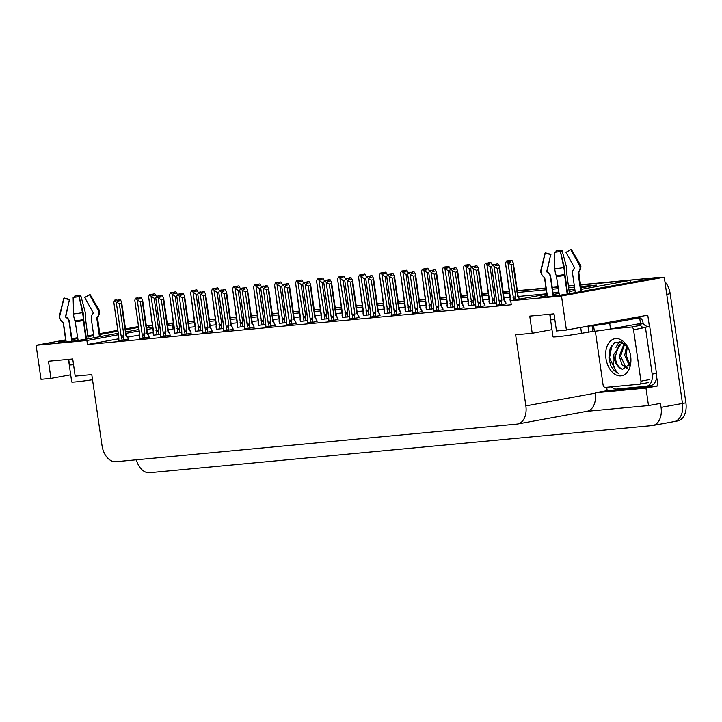 <?xml version="1.0" encoding="UTF-8"?>
<svg xmlns="http://www.w3.org/2000/svg" width="722" height="722" viewBox="0 0 722 722"><rect width="100%" height="100%" fill="white"/><g stroke="black" fill="none" stroke-linecap="round" stroke-linejoin="round"><path stroke-width="1.08" d="M65.783 340.73L64.448 340.974A18.492 0.803 -8.2 0 0 58.274 342.472A18.492 0.803 -8.2 0 0 69.104 341.65A18.492 0.803 -8.2 0 0 88.698 338.699L118.182 333.302M547.068 295.587L545.733 295.839A18.492 0.803 -8.2 0 0 539.56 297.338A18.492 0.803 -8.2 0 0 550.39 296.507A18.492 0.803 -8.2 0 0 569.983 293.565L654.349 278.123L664.276 277.194L682.471 403.454A17.337 11.39 79.6 0 1 674.222 421.567A17.337 11.39 79.6 0 1 673.572 421.657M146.313 325.766L148.813 325.532L146.349 325.983M149.12 327.644L148.813 325.532M167.378 324.304L173.614 323.212L167.314 323.799M188.307 321.832L194.606 321.236L188.307 321.832M209.299 319.864L215.607 319.268L209.299 319.864M230.291 317.897L236.599 317.301L230.291 317.897M251.292 315.92L257.592 315.333L251.292 315.92M272.284 313.953L278.584 313.366L272.284 313.953M293.276 311.985L299.585 311.399L293.276 311.985M314.269 310.018L320.577 309.422L314.269 310.018M335.27 308.05L341.569 307.455L335.27 308.05M356.262 306.074L362.561 305.487L356.262 306.074M377.254 304.106L383.562 303.52L377.254 304.106M398.255 302.139L404.555 301.552L398.255 302.139M419.247 300.172L425.547 299.576L419.247 300.172M440.24 298.204L446.548 297.608L440.24 298.204M461.232 296.237L467.54 295.641L461.232 296.237M482.233 294.26L488.532 293.673L482.233 294.26M503.225 292.293L509.524 291.706L503.225 292.293M517.358 290.966L546.012 288.286L517.358 290.966M552.276 287.69L558.223 287.139L552.276 287.69M568.358 286.183L574.306 285.632L568.358 286.183M580.524 284.739L656.334 277.627L580.569 285.037L630.098 280.398L581.192 289.351M630.405 282.501L630.098 280.398M656.623 376.577L657.968 385.891L607.184 390.647L606.697 387.263M118.39 334.746L86.884 340.513L36.1 345.278L41.01 379.33L50.937 378.391L48.464 361.253L72.723 358.978L75.187 376.117L91.784 374.565L102.028 445.636A17.337 11.39 -100.4 0 0 115.872 461.71L516.961 424.085A17.337 11.39 -100.4 0 0 517.611 424.004A17.337 11.39 -100.4 0 0 525.86 405.881L515.625 334.809L532.222 333.257L529.749 316.119L554.009 313.844L556.472 330.983L566.4 330.053L647.769 315.162L649.412 326.552M586.67 411.359L648.491 405.565L645.973 388.084L595.19 392.84L607.184 390.647M645.973 388.084L657.968 385.891M517.611 424.004L586.995 411.305A17.337 11.39 -100.4 0 0 595.244 393.183L595.19 392.84M648.491 405.565L660.486 403.372L661.063 407.37A17.337 11.39 79.6 0 1 652.814 425.484A17.337 11.39 79.6 0 1 652.165 425.574L149.499 472.72A17.337 11.39 79.6 0 1 136.314 459.788M36.1 345.278L65.657 339.863M71.848 338.735L77.714 337.661M87.723 335.829L93.589 334.755M99.78 333.618L117.758 330.333M125.493 328.916L138.489 326.543M566.4 330.053L561.499 296.002L664.276 277.194M575.001 290.479L569.135 291.553M559.117 293.385L553.251 294.459M125.917 331.885L138.913 329.512M146.647 328.095L152.874 326.958M138.615 327.4L125.619 329.783M117.885 331.199L99.907 334.485M93.716 335.622L87.849 336.687M77.832 338.528L71.965 339.602M173.831 324.719L167.594 325.739M153.082 328.402L146.855 329.539M139.12 330.956L126.124 333.329M580.984 287.907L596.372 285.091L580.786 286.553M574.522 287.139L568.575 287.69M558.44 288.647L552.501 289.206M546.229 289.793L517.575 292.473M509.741 293.213L503.442 293.8M488.749 295.181L482.449 295.776M467.757 297.148L461.448 297.744M446.765 299.116L440.456 299.711M425.763 301.092L419.464 301.679M404.771 303.06L398.472 303.646M383.779 305.027L377.471 305.614M362.787 306.994L356.478 307.59M341.786 308.962L335.486 309.558M320.794 310.929L314.494 311.525M299.801 312.906L293.493 313.492M278.8 314.873L272.501 315.46M257.808 316.841L251.509 317.427M236.816 318.808L230.508 319.404M215.824 320.776L209.515 321.371M194.823 322.743L188.523 323.339M561.499 296.002L510.716 300.758L546.861 294.152M553.043 293.015L558.909 291.941M568.927 290.109L574.793 289.035M532.222 333.257L551.969 329.638M50.937 378.391L70.684 374.781M118.336 338.862L87.461 344.511L511.293 304.765L510.716 300.758M87.461 344.511L86.884 340.513M174.408 328.718L168.163 329.746M153.1 332.499L147.55 333.519M139.472 334.99L127.469 337.192M173.109 328.835L172.531 324.837M546.807 293.791L518.225 296.471M510.319 297.211L504.019 297.798M489.326 299.179L483.027 299.774M468.334 301.146L462.026 301.742M447.342 303.114L441.034 303.709M426.341 305.09L420.042 305.677M405.349 307.058L399.04 307.644M384.357 309.025L378.048 309.621M363.356 310.992L357.056 311.588M342.363 312.96L336.064 313.556M321.371 314.936L315.063 315.523M300.379 316.904L294.071 317.49M279.378 318.871L273.078 319.458M258.386 320.839L252.086 321.434M237.394 322.806L231.085 323.402M216.392 324.774L210.093 325.369M195.4 326.75L189.101 327.337M307.545 322.905L317.066 321.579M328.537 320.938L338.058 319.611M349.538 318.971L359.051 317.635M370.53 316.994L380.052 315.667M412.515 313.059L422.036 311.733M391.523 315.027L401.044 313.7M475.5 307.157L485.022 305.821M454.508 309.124L464.029 307.798M433.516 311.092L443.028 309.765M286.553 324.873L296.074 323.546M265.552 326.84L275.073 325.514M244.559 328.808L254.081 327.481M223.567 330.784L233.089 329.458M202.575 332.752L212.088 331.425M181.574 334.719L191.095 333.393M160.582 336.687L170.103 335.36M139.59 338.654L149.111 337.327M118.598 340.631L128.11 339.295M496.492 305.18L506.014 303.854M447.342 307.626L454.183 306.841M468.334 305.659L475.175 304.874M489.326 303.682L496.167 302.906M426.35 309.594L433.182 308.817M405.349 311.561L412.19 310.785M384.357 313.528L391.198 312.752M363.365 315.496L370.196 314.72M342.363 317.472L349.204 316.687M321.371 319.44L328.212 318.664M300.379 321.407L307.22 320.631M279.387 323.375L286.219 322.599M258.386 325.342L265.227 324.566M237.394 327.31L244.235 326.534M216.401 329.286L223.242 328.501M195.409 331.254L202.241 330.477M174.408 333.221L181.249 332.445M153.416 335.188L160.257 334.412M510.328 301.715L510.86 301.769M664.926 281.697A17.337 11.39 79.6 0 1 670.178 293.701L666.749 294.332L682.471 403.454A17.337 11.39 79.6 0 1 674.222 421.567L652.814 425.484M652.914 278.259A17.337 11.39 79.6 0 1 653.78 278.223M148.831 325.676A17.337 11.39 79.6 0 1 149.598 325.487A17.337 11.39 79.6 0 1 150.248 325.396L152.622 325.18M670.178 293.701L685.9 402.822A17.337 11.39 79.6 0 1 677.651 420.935L674.222 421.567M167.269 323.501L173.569 322.905M188.261 321.534L194.561 320.938M209.254 319.557L215.562 318.971M230.255 317.59L236.554 317.003M251.247 315.622L257.546 315.027M272.239 313.655L278.548 313.059M293.231 311.687L299.54 311.092M314.232 309.711L320.532 309.124M335.225 307.743L341.524 307.157M356.217 305.776L362.525 305.189M377.209 303.809L383.517 303.213M398.21 301.841L404.51 301.245M419.202 299.874L425.502 299.278M440.194 297.897L446.503 297.311M461.196 295.93L467.495 295.343M482.188 293.962L488.487 293.376M503.18 291.995L509.488 291.399M517.313 290.668L545.967 287.979M552.24 287.392L558.178 286.833M568.322 285.885L574.261 285.325M656.334 277.627A17.337 11.39 79.6 0 1 658.5 277.735M511.068 264.821L506.321 261.274L508.342 260.931L509.29 262.212L511.005 261.905L510.057 260.615L511.772 260.308L513.333 263.007L513.044 264.46L511.068 264.821L515.679 296.796L515.12 298.096L513.477 298.159L513.775 300.199M510.057 260.615L511.772 260.308M519.623 299.134L518.125 296.282L513.333 263.007M519.678 299.242L517.647 296.435L513.044 264.46M510.625 301.787L505.535 263.277L506.321 261.274M507.963 263.043L513.477 298.159M509.741 260.651L511.537 260.335L509.741 260.651L509.181 262.077M517.647 296.435L518.125 296.282M506.627 261.247L508.342 260.931M515.679 296.796L512.882 297.193M509.994 299.098L510.454 297.419M505.535 263.277L510.346 297.401M510.03 262.077L509.822 260.642M510.183 262.05L509.976 260.624M495.915 264.117L497.711 263.81L495.915 264.117L495.355 265.543M496.204 265.552L495.996 264.108M494.516 264.396L492.485 264.739L494.516 264.396L495.463 265.687L497.178 265.371L496.149 264.09L497.936 263.774L499.507 266.472L499.209 267.925L497.241 268.286L501.853 300.262L499.055 300.659L500.129 304.946M496.231 264.09L497.936 263.774M496.149 264.09L496.357 265.525M496.799 305.253L496.628 300.893L496.167 302.563M496.628 300.893L491.709 266.743L496.519 300.866M491.709 266.743L492.485 264.739M501.853 300.262L501.294 301.561L499.651 301.625M497.241 268.286L494.128 266.517L499.055 300.659M492.801 264.712L494.128 266.517M499.507 266.472L504.299 299.747L503.821 299.901L499.209 267.925M504.299 299.747L505.851 302.708L503.821 299.901M505.851 302.708L506.023 303.917M491.808 266.472L490.076 266.788L485.319 263.241L487.35 262.898L488.298 264.189L490.012 263.873L489.056 262.591L490.77 262.276L492.341 264.974M490.076 266.788L494.687 298.764L494.128 300.063L492.485 300.126L492.964 303.448M489.056 262.591L490.77 262.276M489.624 303.754L484.543 265.245L485.319 263.241M486.962 265.019L492.485 300.126M488.749 262.618L490.545 262.312L488.749 262.618L488.189 264.044M485.635 263.214L487.35 262.898M494.687 298.764L491.89 299.161M489.002 301.065L489.462 299.395M484.543 265.245L489.354 299.368M489.038 264.053L488.83 262.609M489.182 264.026L488.984 262.591M470.816 268.44L469.083 268.755L464.327 265.209L466.349 264.866L467.305 266.156L469.011 265.84L468.064 264.559L469.778 264.243L471.34 266.941M469.083 268.755L473.686 300.731L473.127 302.04L471.493 302.094L471.971 305.415M468.064 264.559L469.778 264.243M468.632 305.731L463.542 267.212L464.327 265.209M465.97 266.987L471.493 302.094M468.046 266.021L467.757 264.586L469.553 264.279M464.643 265.182L466.349 264.866M473.686 300.731L470.888 301.137M468 303.032L468.47 301.363M467.757 264.586L467.197 266.012M463.542 267.212L468.361 301.336M468.19 265.994L467.982 264.568M469.544 264.261L467.838 264.577M449.824 270.407L448.091 270.732L443.335 267.185L445.357 266.842L446.304 268.124L448.019 267.808L447.071 266.526L448.786 266.21L450.347 268.909M448.091 270.732L452.694 302.698L452.134 304.007L450.492 304.061L450.97 307.382M447.071 266.526L448.786 266.21M447.64 307.698L442.55 269.18L443.335 267.185M444.978 268.954L450.492 304.061M446.756 266.553L448.552 266.247L446.756 266.553L446.205 267.979M443.642 267.149L445.357 266.842M452.694 302.698L449.896 303.105M447.008 305L447.469 303.33M442.55 269.18L447.369 303.303M447.044 267.988L446.837 266.544M447.198 267.961L446.99 266.535M476.71 265.759L474.923 266.084L476.719 265.777M475.211 267.519L475.004 266.075M473.515 266.364L471.493 266.707L473.515 266.364L474.471 267.654L476.177 267.339L475.148 266.066L476.944 265.741L478.506 268.44L478.217 269.902L476.249 270.254L480.852 302.229L478.054 302.635L479.137 306.913M475.229 266.057L476.944 265.741M475.148 266.066L475.356 267.492M474.923 266.084L474.363 267.51M475.798 307.229L475.636 302.861L475.175 304.531M475.636 302.861L470.708 268.71L475.527 302.834M470.708 268.71L471.493 266.707M480.852 302.229L480.292 303.538L478.659 303.592M476.249 270.254L473.136 268.485L478.054 302.635M471.809 266.68L473.136 268.485M478.506 268.44L483.307 301.715L482.828 301.868L478.217 269.902M483.307 301.715L484.859 304.675L482.828 301.868M484.859 304.675L485.031 305.884M453.93 268.052L455.717 267.745L453.93 268.052L453.371 269.477M454.21 269.487L454.003 268.043M452.523 268.34L450.501 268.683L452.523 268.34L453.47 269.622L455.185 269.306L454.156 268.033L455.952 267.709L457.513 270.407L457.225 271.869L455.257 272.23L459.86 304.197L457.062 304.603L458.145 308.881M454.237 268.024L455.952 267.709M454.156 268.033L454.364 269.459M454.806 309.197L454.634 304.828L454.174 306.498M454.634 304.828L449.716 270.678L454.535 304.801M449.716 270.678L450.501 268.683M459.86 304.197L459.3 305.505L457.667 305.559M455.257 272.23L452.143 270.452L457.062 304.603M450.808 268.647L452.143 270.452M457.513 270.407L462.306 303.682L461.827 303.836L457.225 271.869M462.306 303.682L463.858 306.642L461.827 303.836M463.858 306.642L464.038 307.852M432.929 270.019L434.725 269.712L432.929 270.019L432.37 271.445M433.218 271.454L433.01 270.01M431.53 270.308L429.509 270.651L431.53 270.308L432.478 271.589L434.193 271.273L433.164 270.001L434.96 269.676L436.521 272.384L436.232 273.837L434.256 274.198L438.868 306.164L436.07 306.57L437.144 310.848M433.245 269.992L434.96 269.676M433.164 270.001L433.371 271.427M433.814 311.164L433.642 306.796L433.182 308.465M433.642 306.796L428.724 272.645L433.534 306.778M428.724 272.645L429.509 270.651M438.868 306.164L438.308 307.473L436.666 307.536M434.256 274.198L431.151 272.42L436.07 306.57M429.816 270.624L431.151 272.42M436.521 272.384L441.313 305.65L440.835 305.803L436.232 273.837M441.313 305.65L442.866 308.61L440.835 305.803M442.866 308.61L443.037 309.819M413.733 271.671L411.937 271.986L413.733 271.68M412.226 273.421L412.018 271.986M410.538 272.275L408.508 272.618L410.538 272.275L411.486 273.557L413.201 273.25L412.172 271.968L413.959 271.652L415.529 274.351L415.231 275.804L413.264 276.165L417.876 308.132L415.078 308.538L416.152 312.816M412.244 271.959L413.959 271.652M412.172 271.968L412.37 273.394M411.937 271.986L411.378 273.412M412.813 313.131L412.65 308.763L412.19 310.442M412.65 308.763L407.731 274.613L412.542 308.745M407.731 274.613L408.508 272.618M417.876 308.132L417.316 309.44L415.673 309.503M413.264 276.165L410.15 274.387L415.078 308.538M408.823 272.591L410.15 274.387M415.529 274.351L420.321 307.626L419.843 307.771L415.231 275.804M420.321 307.617L421.874 310.577L419.843 307.771M421.874 310.577L422.045 311.787M92.533 379.727A17.337 0.749 171.8 0 1 76.036 381.866A17.337 0.749 171.8 0 1 71.722 381.983L68.473 359.375M68.698 359.357L69.502 364.935A17.337 0.749 -8.2 0 0 73.545 364.727M71.857 341.298L69.077 321.994A6.354 6.263 96.5 0 0 66.343 317.626L65.693 317.193A0.578 0.569 -83.5 0 1 65.458 316.579L69.474 299.684L63.942 298.348L59.917 315.243A6.354 6.263 96.5 0 0 62.543 322.021L63.193 322.454A0.578 0.569 -83.5 0 1 63.437 322.851L66.198 341.993M88.156 338.798L85.367 317.842A6.354 1.859 82.6 0 0 84.826 310.686L80.684 295.28L79.465 297.861L83.562 314.476A6.354 1.859 82.6 0 0 83.635 319.332L86.487 339.096M99.456 336.732L96.775 318.14A0.578 0.551 73.8 0 1 96.901 317.698L97.38 317.102A6.354 6.074 -106.2 0 0 97.939 309.882L89.501 294.738L84.727 297.536L93.156 312.671A0.578 0.551 73.8 0 1 93.111 313.33L92.633 313.917A6.354 6.074 -106.2 0 0 91.306 318.862L94.022 337.725M78.111 340.423L75.061 320.848A6.354 1.859 -97.4 0 1 73.572 313.962L73.121 297.482A13.285 0.578 171.8 0 0 79.122 296.643L82.498 312.707A6.354 1.029 81.4 0 1 83.238 319.693L85.918 339.187M69.375 299.657L65.855 316.236A0.578 0.551 -106.2 0 0 66.09 316.859L66.713 317.301A6.354 6.074 73.8 0 1 69.393 321.723L72.209 341.253M63.942 298.348A13.285 0.578 171.8 0 1 63.834 298.33A13.285 0.578 171.8 0 1 63.753 298.267A13.285 0.578 171.8 0 1 64.303 298.033L69.691 299.495M84.943 297.347L89.871 294.423A13.285 0.578 171.8 0 1 90.051 294.477A13.285 0.578 171.8 0 1 89.988 294.558A13.285 0.578 171.8 0 1 89.501 294.738M75.259 297.202L74.682 296.128A13.285 0.578 171.8 0 1 80.684 295.28M74.682 296.128L74.772 297.265M73.491 364.33L69.502 364.935M580.687 327.436L592.031 325.694L592.852 331.407L581.535 333.302A17.337 0.749 171.8 0 1 557.321 336.723A17.337 0.749 171.8 0 1 553.007 336.84L549.758 314.241M549.983 314.214L550.787 319.792A17.337 0.749 -8.2 0 0 554.83 319.584M553.142 296.155L550.363 276.86A6.354 6.263 96.5 0 0 547.628 272.492L546.978 272.059A0.578 0.569 -83.5 0 1 546.744 271.445L550.76 254.55L545.227 253.205L541.202 270.1A6.354 6.263 96.5 0 0 543.828 276.878L544.478 277.311A0.578 0.569 -83.5 0 1 544.722 277.708L547.484 296.859M569.441 293.655L566.653 272.708A6.354 1.859 82.6 0 0 566.111 265.543L561.969 250.146L560.75 252.718L564.848 269.342A6.354 1.859 82.6 0 0 564.92 274.189L567.772 293.953M580.741 291.589L578.06 273.006A0.578 0.551 73.8 0 1 578.187 272.555L578.665 271.968A6.354 6.074 -106.2 0 0 579.224 264.739L570.786 249.604L566.012 252.393L574.441 267.528A0.578 0.551 73.8 0 1 574.396 268.187L573.918 268.783A6.354 6.074 -106.2 0 0 572.591 273.719L575.308 292.59M559.397 295.28L556.346 275.705A6.354 1.859 -97.4 0 1 554.857 268.828L554.406 252.348A13.285 0.578 171.8 0 0 560.407 251.5L563.783 267.564A6.354 1.029 81.4 0 1 564.523 274.55L567.203 294.053M550.66 254.523L547.141 271.093A0.578 0.551 -106.2 0 0 547.375 271.716L547.998 272.167A6.354 6.074 73.8 0 1 550.678 276.58L553.494 296.11M545.227 253.205A13.285 0.578 171.8 0 1 545.119 253.187A13.285 0.578 171.8 0 1 545.038 253.133A13.285 0.578 171.8 0 1 545.588 252.89L550.976 254.361M566.228 252.204L571.156 249.28A13.285 0.578 171.8 0 1 571.337 249.343A13.285 0.578 171.8 0 1 571.273 249.424A13.285 0.578 171.8 0 1 570.786 249.604M556.545 252.059L555.967 250.994A13.285 0.578 171.8 0 1 561.969 250.146M555.967 250.994L556.057 252.131M592.031 325.694L593.547 325.55A11.552 0.505 -8.2 0 0 609.693 323.266L639.665 317.779A11.552 0.505 171.8 0 1 636.795 317.861A11.552 0.505 171.8 0 1 637.03 317.725L637.887 317.572A5.776 4.35 -95.4 0 1 638.167 317.527A5.776 4.35 -95.4 0 1 642.995 322.499L643.158 323.637L638.871 324.422L638.789 323.808M592.852 331.407L594.368 331.263A11.552 0.505 -8.2 0 0 610.514 328.979L640.486 323.492L639.665 317.779M650.531 385.485A11.552 7.599 -100.4 0 0 650.964 385.422A11.552 7.599 -100.4 0 0 656.469 373.346L649.719 326.497L645.432 327.283A11.552 7.599 79.6 0 1 645.242 327.319A11.552 7.599 79.6 0 1 641.596 326.687M656.469 373.346L652.183 374.131A11.552 7.599 79.6 0 1 646.686 386.207A11.552 7.599 79.6 0 1 646.253 386.27L616.687 389.041A11.552 7.599 79.6 0 1 611.435 386.821M649.34 326.57A11.552 7.599 79.6 0 1 643.158 323.637M639.9 325.487A11.552 7.599 79.6 0 1 638.871 324.422M652.183 374.131L645.432 327.283M554.776 319.187L550.787 319.792M605.938 358.383A18.835 12.382 79.6 0 1 612.256 339.674A18.835 12.382 79.6 0 1 627.265 346.226A18.835 12.382 79.6 0 1 630.649 356.072A18.835 12.382 79.6 0 1 630.577 364.339A18.835 12.382 79.6 0 1 618.131 375.639A18.835 12.382 79.6 0 1 605.938 358.383M627.806 347.192L621.543 341.912L614.801 342.508L610.09 348.645L608.917 357.968L610.595 365.188C612.581 369.231 615.135 371.92 618.258 373.238C614.377 369.899 612.698 364.61 613.195 357.363L613.808 354.412A13.059 8.583 -100.4 0 0 614.007 357.246A13.059 8.583 -100.4 0 0 622.68 369.258L630.568 363.726M624.422 343.51L621.353 343.392L613.808 354.412M623.754 343.031L621.353 343.392M622.039 343.302L618.763 345.278L615.189 357.029C616.074 363.762 618.573 367.832 622.68 369.258M624.765 343.771L620.631 356.036L625.613 366.984L627.851 368.184M624.178 343.446L619.268 356.289L622.156 364.953L627.292 368.617M627.409 346.614L626.064 355.043L630.062 365.079M626.66 345.667L624.711 355.287L629.539 366.117M630.089 353.202L630.884 358.338M610.243 329.033L631.236 327.066A2.888 1.895 79.6 0 1 633.537 329.737L640.946 381.162A2.888 1.895 79.6 0 1 639.575 384.176A2.888 1.895 79.6 0 1 639.466 384.194L605.361 387.389A2.888 1.895 79.6 0 1 603.051 384.718L595.641 333.293A2.888 1.895 79.6 0 1 595.975 331.1M631.236 327.066L639.8 325.496A2.888 1.895 79.6 0 1 642.102 328.176L633.537 329.737M619.476 341.443L615.956 347.372M611.949 345.17L609.521 357.832L616.308 372.065L618.258 373.238M428.823 272.384L427.09 272.699L422.343 269.153L424.365 268.81L425.312 270.091L427.027 269.775L426.079 268.494L427.785 268.178L429.364 271.003M427.09 272.699L431.702 304.666L431.142 305.975L429.5 306.038L429.978 309.35M426.079 268.494L427.785 268.178M426.648 309.666L421.558 271.147L422.343 269.153M423.985 270.921L429.5 306.038M425.763 268.521L427.559 268.214L425.763 268.521L425.204 269.947M422.65 269.125L424.365 268.81M431.702 304.666L428.904 305.072M426.016 306.967L426.476 305.298M421.558 271.147L426.368 305.28M426.052 269.956L425.845 268.512M426.206 269.929L425.998 268.503M407.831 274.351L406.098 274.667L401.342 271.12L403.372 270.777L404.32 272.059L406.035 271.752L405.078 270.461L406.793 270.154L408.354 272.853M406.098 274.667L410.71 306.633L410.141 307.942L408.508 308.005L408.986 311.317M405.078 270.461L406.793 270.154M405.647 311.633L400.557 273.115L401.342 271.12M402.984 272.889L408.508 308.005M404.771 270.488L406.567 270.181L404.771 270.488L404.212 271.914M401.658 271.093L403.372 270.777M410.71 306.633L407.903 307.04M405.024 308.944L405.484 307.265M400.557 273.115L405.376 307.247M405.06 271.923L404.852 270.488M405.204 271.896L405.006 270.47M386.839 276.318L385.106 276.634L380.35 273.087L382.371 272.745L383.319 274.026L385.034 273.719L384.086 272.429L385.801 272.122L387.362 274.82M385.106 276.634L389.709 308.61L389.149 309.909L387.515 309.973L387.994 313.294M384.086 272.429L385.801 272.122M384.655 313.601L379.564 275.091L380.35 273.087M381.992 274.856L387.515 309.973M383.779 272.465L385.566 272.158L383.779 272.465L383.22 273.891M380.656 273.06L382.371 272.745M389.709 308.61L386.911 309.007M384.023 310.911L384.483 309.242M379.564 275.091L384.384 309.215M384.059 273.891L383.851 272.456M384.212 273.864L384.005 272.438M390.945 273.963L392.741 273.656L390.945 273.963L390.385 275.389M391.234 275.389L391.026 273.954M389.537 274.243L387.515 274.586L389.537 274.243L390.494 275.524L392.199 275.217L391.171 273.936L392.967 273.62L394.528 276.318L394.239 277.771L392.272 278.132L396.874 310.108L394.077 310.505L395.16 314.792M391.252 273.927L392.967 273.62M391.171 273.936L391.378 275.362M391.82 315.099L391.658 310.74L391.189 312.409M391.658 310.74L386.73 276.589L391.55 310.713M386.73 276.589L387.515 274.586M396.874 310.108L396.315 311.408L394.681 311.471M392.272 278.132L389.158 276.355L394.077 310.505M387.831 274.559L389.158 276.355M394.528 276.318L399.329 309.594L398.842 309.747L394.239 277.771M399.32 309.594L400.881 312.554L398.842 309.747M400.881 312.554L401.053 313.754M369.944 275.93L371.74 275.623L369.944 275.93L369.393 277.356M370.233 277.365L370.025 275.921M368.545 276.21L366.523 276.553L368.545 276.21L369.493 277.501L371.207 277.185L370.178 275.903L371.974 275.587L373.536 278.286L373.247 279.739L371.279 280.1L375.882 312.075L373.084 312.482L374.158 316.759M370.26 275.903L371.974 275.587M370.178 275.903L370.386 277.338M370.828 317.066L370.657 312.707L370.196 314.377M370.657 312.707L365.738 278.557L370.557 312.68M365.738 278.557L366.523 276.553M375.882 312.075L375.323 313.375L373.68 313.438M371.279 280.1L368.166 278.331L373.084 312.482M366.83 276.526L368.166 278.331M373.536 278.286L378.328 311.561L377.85 311.714L373.247 279.739M378.328 311.561L379.88 314.521L377.85 311.714M379.88 314.521L380.061 315.731M350.748 277.573L348.952 277.898L350.748 277.591M349.24 279.333L349.033 277.889M347.553 278.187L345.531 278.521L347.553 278.187L348.5 279.468L350.215 279.152L349.186 277.88L350.973 277.555L352.544 280.253L352.246 281.715L350.278 282.076L354.89 314.043L352.092 314.449L353.166 318.727M349.267 277.871L350.973 277.555M349.186 277.88L349.394 279.306M348.952 277.898L348.392 279.324M349.836 319.043L349.665 314.675L349.204 316.344M349.665 314.675L344.746 280.524L349.556 314.648M344.746 280.524L345.531 278.521M354.89 314.043L354.331 315.352L352.688 315.406M350.278 282.076L347.165 280.298L352.092 314.449M345.838 278.493L347.165 280.298M352.544 280.253L357.336 313.528L356.858 313.682L352.246 281.715M357.336 313.528L358.888 316.489L356.858 313.682M358.888 316.489L359.06 317.698M365.846 278.286L364.114 278.602L359.357 275.055L361.379 274.712L362.327 276.003L364.041 275.687L363.094 274.405L364.809 274.089L366.37 276.788M364.114 278.602L368.716 310.577L368.157 311.886L366.514 311.94L366.993 315.261M363.094 274.405L364.809 274.089M363.662 315.568L358.572 277.058L359.357 275.055M361 276.833L366.514 311.94M363.067 275.867L362.778 274.432L364.574 274.125M359.664 275.028L361.379 274.712M368.716 310.577L365.919 310.983M363.031 312.879L363.491 311.209M362.778 274.432L362.218 275.858M358.572 277.058L363.383 311.182M363.22 275.84L363.013 274.405M364.574 274.107L362.859 274.423M344.845 280.253L343.112 280.578L338.356 277.022L340.387 276.688L341.335 277.97L343.049 277.654L342.102 276.373L343.807 276.057L345.378 278.755M343.112 280.578L347.724 312.545L347.165 313.853L345.522 313.908L346 317.229M342.102 276.373L343.807 276.057M342.67 317.545L337.58 279.026L338.356 277.022M339.999 278.8L345.522 313.908M341.786 276.4L343.582 276.093L341.786 276.4L341.226 277.826M338.672 276.995L340.387 276.688M347.724 312.545L344.926 312.951M342.038 314.846L342.499 313.177M337.58 279.026L342.39 313.149M342.075 277.835L341.867 276.391M342.228 277.808L342.02 276.382M323.853 282.23L322.12 282.546L317.364 278.999L319.386 278.656L320.342 279.937L322.048 279.622L321.1 278.34L322.815 278.024L324.377 280.732M322.12 282.546L326.723 314.512L326.163 315.821L324.53 315.884L325.008 319.196M321.1 278.34L322.815 278.024M321.669 319.512L316.579 280.993L317.364 278.999M319.007 280.768L324.53 315.884M320.794 278.367L322.59 278.06L320.794 278.367L320.234 279.793M317.68 278.963L319.386 278.656M326.723 314.512L323.925 314.918M321.046 316.814L321.507 315.144M316.579 280.993L321.398 315.117M321.082 279.802L320.875 278.358M321.227 279.775L321.019 278.349M302.861 284.197L301.128 284.513L296.372 280.966L298.394 280.623L299.341 281.905L301.056 281.589L300.108 280.307L301.823 279.992L303.384 282.699M301.128 284.513L305.731 316.48L305.171 317.788L303.538 317.851L304.016 321.164M300.108 280.307L301.823 279.992M300.677 321.48L295.587 282.961L296.372 280.966M298.015 282.735L303.538 317.851M300.081 281.77L299.801 280.335L301.588 280.028M296.679 280.939L298.394 280.623M305.731 316.48L302.933 316.886M300.045 318.781L300.505 317.111M299.801 280.335L299.242 281.76M295.587 282.961L300.406 317.093M300.235 281.742L300.027 280.317M301.588 280.019L299.874 280.335M281.869 286.165L280.127 286.481L275.38 282.934L277.401 282.591L278.349 283.872L280.064 283.565L279.116 282.275L280.831 281.968L282.392 284.667M280.127 286.481L284.739 318.447L284.179 319.756L282.537 319.819L283.015 323.131M279.116 282.275L280.831 281.968M279.685 323.447L274.595 284.937L275.38 282.934M277.022 284.703L282.537 319.819M278.8 282.311L280.596 281.995L278.8 282.311L278.241 283.737M275.687 282.907L277.401 282.591M284.739 318.447L281.941 318.853M279.053 320.758L279.513 319.079M274.595 284.937L279.405 319.061M279.089 283.737L278.882 282.302M279.243 283.71L279.035 282.284M327.959 279.865L329.755 279.558L327.959 279.865L327.4 281.291M328.248 281.3L328.041 279.856M326.561 280.154L324.53 280.497L326.561 280.154L327.508 281.436L329.223 281.12L328.194 279.847L329.981 279.522L331.542 282.23L331.254 283.683L329.286 284.044L333.898 316.01L331.091 316.416L332.174 320.694M328.266 279.838L329.981 279.522M328.194 279.847L328.393 281.273M328.835 321.01L328.672 316.642L328.212 318.312M328.672 316.642L323.745 282.492L328.564 316.615M323.745 282.492L324.53 280.497M333.898 316.01L333.329 317.319L331.696 317.382M329.286 284.044L326.173 282.266L331.091 316.416M324.846 280.461L326.173 282.266M331.542 282.23L336.344 315.496L335.865 315.649L331.254 283.683M336.344 315.496L337.896 318.456L335.865 315.649M337.896 318.456L338.067 319.665M306.967 281.833L308.754 281.526L306.967 281.833L306.408 283.259M307.247 283.268L307.04 281.833M305.559 282.122L303.538 282.464L305.559 282.122L306.507 283.403L308.222 283.087L307.193 281.815L308.989 281.49L310.55 284.197L310.261 285.65L308.294 286.011L312.897 317.978L310.099 318.384L311.182 322.662M307.274 281.806L308.989 281.49M307.193 281.815L307.401 283.241M307.843 322.978L307.671 318.61L307.211 320.279M307.671 318.61L302.753 284.459L307.572 318.592M302.753 284.459L303.538 282.464M312.897 317.978L312.337 319.286L310.704 319.35M308.294 286.011L305.18 284.233L310.099 318.384M303.845 282.437L305.18 284.233M310.55 284.197L315.343 317.463L314.864 317.617L310.261 285.65M315.343 317.463L316.895 320.424L314.864 317.617M316.895 320.424L317.075 321.633M285.966 283.809L287.762 283.493L285.966 283.809L285.407 285.235M286.255 285.235L286.047 283.8M284.567 284.089L282.546 284.432L284.567 284.089L285.515 285.37L287.23 285.064L286.201 283.782L287.997 283.466L289.558 286.165L289.269 287.618L287.302 287.979L291.905 319.945L289.107 320.351L290.181 324.629M286.282 283.773L287.997 283.466M286.201 283.782L286.408 285.208M286.851 324.945L286.679 320.577L286.219 322.256M286.679 320.577L281.76 286.435L286.571 320.559M281.76 286.435L282.546 284.432M291.905 319.945L291.345 321.254L289.702 321.317M287.302 287.979L284.188 286.201L289.107 320.351M282.853 284.405L284.188 286.201M289.558 286.165L294.35 319.44L293.872 319.593L289.269 287.618M294.35 319.431L295.903 322.4L293.872 319.593M295.903 322.4L296.074 323.6M264.974 285.777L266.77 285.47L264.974 285.777L264.414 287.203M265.263 287.212L265.055 285.768M263.575 286.056L261.545 286.399L263.575 286.056L264.523 287.347L266.238 287.031L265.209 285.75L266.996 285.434L268.566 288.132L268.268 289.585L266.301 289.946L270.912 321.922L268.115 322.319L269.189 326.606M265.29 285.741L266.996 285.434M265.209 285.75L265.407 287.185M265.858 326.913L265.687 322.553L265.227 324.223M265.687 322.553L260.768 288.403L265.579 322.526M260.768 288.403L261.545 286.399M270.912 321.922L270.353 323.221L268.71 323.285M266.301 289.946L263.187 288.177L268.115 322.319M261.86 286.372L263.187 288.177M268.566 288.132L273.358 321.407L272.88 321.561L268.268 289.585M273.358 321.407L274.911 324.368L272.88 321.561M274.911 324.368L275.082 325.577M245.769 287.419L243.982 287.744L245.778 287.437M244.271 289.179L244.063 287.735M242.574 288.024L240.552 288.367L242.574 288.024L243.531 289.314L245.236 288.999L244.207 287.726L246.003 287.401L247.565 290.1L247.276 291.553L245.309 291.914L249.911 323.889L247.114 324.295L248.197 328.573M244.289 287.717L246.003 287.401M244.207 287.726L244.415 289.152M243.982 287.744L243.422 289.17M244.857 328.88L244.695 324.521L244.226 326.191M244.695 324.521L239.767 290.37L244.587 324.494M239.767 290.37L240.552 288.367M249.911 323.889L249.352 325.198L247.718 325.252M245.309 291.914L242.195 290.145L247.114 324.295M240.868 288.34L242.195 290.145M252.357 323.375L251.879 323.528L247.276 291.553M247.565 290.1L252.366 323.375L253.918 326.335L251.879 323.528M253.918 326.335L254.09 327.544M260.868 288.132L259.135 288.448L254.379 284.901L256.409 284.558L257.357 285.849L259.072 285.533L258.115 284.251L259.83 283.936L261.4 286.634M259.135 288.448L263.747 320.424L263.187 321.723L261.545 321.786L262.023 325.108M258.115 284.251L259.83 283.936M258.684 325.414L253.602 286.905L254.379 284.901M256.021 286.679L261.545 321.786M257.808 284.278L259.604 283.972L257.808 284.278L257.249 285.704M254.695 284.874L256.409 284.558M263.747 320.424L260.949 320.821M258.061 322.725L258.521 321.055M253.602 286.905L258.413 321.028M258.097 285.713L257.889 284.269M258.241 285.686L258.043 284.251M239.875 290.1L238.143 290.415L233.387 286.869L235.408 286.526L236.365 287.816L238.07 287.5L237.123 286.219L238.838 285.903L240.399 288.601M238.143 290.415L242.745 322.391L242.186 323.7L240.552 323.754L241.031 327.075M237.123 286.219L238.838 285.903M237.691 327.382L232.601 288.872L233.387 286.869M235.029 288.647L240.552 323.754M237.105 287.681L236.816 286.246L238.612 285.939M233.702 286.842L235.408 286.526M242.745 322.391L239.948 322.797M237.06 324.692L237.529 323.023M236.816 286.246L236.256 287.672M232.601 288.872L237.421 322.996M237.249 287.654L237.042 286.228M238.603 285.921L236.897 286.237M218.883 292.067L217.151 292.392L212.394 288.845L214.416 288.502L215.364 289.784L217.078 289.468L216.131 288.186L217.845 287.87L219.407 290.569M217.151 292.392L221.753 324.358L221.194 325.667L219.551 325.721L220.03 329.042M216.131 288.186L217.845 287.87M216.699 329.358L211.609 290.84L212.394 288.845M214.037 290.614L219.551 325.721M215.815 288.213L217.611 287.907L215.815 288.213L215.264 289.639M212.701 288.809L214.416 288.502M221.753 324.358L218.956 324.765M216.068 326.66L216.528 324.99M211.609 290.84L216.419 324.963M216.104 289.648L215.896 288.204M216.257 289.621L216.049 288.195M197.882 294.044L196.149 294.359L191.402 290.813L193.424 290.47L194.371 291.751L196.086 291.435L195.139 290.154L196.844 289.838L198.424 292.663M196.149 294.359L200.761 326.326L200.202 327.635L198.559 327.698L199.037 331.01M195.139 290.154L196.844 289.838M195.707 331.326L190.617 292.807L191.402 290.813M193.036 292.581L198.559 327.698M194.823 290.181L196.619 289.874L194.823 290.181L194.263 291.607M191.709 290.785L193.424 290.47M200.761 326.326L197.963 326.732M195.075 328.627L195.536 326.958M190.617 292.807L195.427 326.94M195.111 291.616L194.904 290.172M195.265 291.589L195.057 290.163M176.89 296.011L175.157 296.327L170.401 292.78L172.432 292.437L173.379 293.719L175.094 293.412L174.137 292.121L175.852 291.805L177.413 294.513M175.157 296.327L179.769 328.293L179.2 329.602L177.567 329.665L178.045 332.977M174.137 292.121L175.852 291.805M174.706 333.293L169.616 294.775L170.401 292.78M172.044 294.549L177.567 329.665M173.831 292.148L175.626 291.841L173.831 292.148L173.271 293.574M170.717 292.753L172.432 292.437M179.769 328.293L176.962 328.7M174.083 330.604L174.543 328.925M169.616 294.775L174.435 328.907M174.119 293.583L173.912 292.148M174.264 293.556L174.065 292.13M155.898 297.978L154.165 298.294L149.409 294.747L151.43 294.405L152.378 295.686L154.093 295.379L153.145 294.089L154.86 293.782L156.421 296.48M154.165 298.294L158.768 330.27L158.208 331.569L156.575 331.633L157.053 334.954M153.145 294.089L154.86 293.782M153.714 335.261L148.624 296.751L149.409 294.747M151.051 296.516L156.575 331.633M152.838 294.125L154.625 293.818L152.838 294.125L152.279 295.551M149.716 294.72L151.43 294.405M158.768 330.27L155.97 330.667M153.082 332.571L153.542 330.902M148.624 296.751L153.443 330.875M153.118 295.551L152.911 294.116M153.272 295.524L153.064 294.098M222.99 289.712L224.777 289.405L222.99 289.712L222.43 291.137M223.269 291.147L223.062 289.702M221.582 290L219.56 290.343L221.582 290L222.529 291.282L224.244 290.966L223.215 289.693L225.011 289.369L226.573 292.067L226.284 293.529L224.316 293.89L228.919 325.857L226.121 326.263L227.204 330.541M223.297 289.684L225.011 289.369M223.215 289.693L223.423 291.119M223.865 330.856L223.694 326.488L223.233 328.158M223.694 326.488L218.775 292.338L223.594 326.461M218.775 292.338L219.56 290.343M228.919 325.857L228.36 327.165L226.726 327.219M224.316 293.89L221.203 292.112L226.121 326.263M219.867 290.307L221.203 292.112M226.573 292.067L231.365 325.342L230.887 325.496L226.284 293.529M231.365 325.342L232.917 328.302L230.887 325.496M232.917 328.302L233.098 329.512M201.989 291.679L203.785 291.372L201.989 291.679L201.429 293.105M202.277 293.114L202.07 291.67M200.59 291.968L198.568 292.311L200.59 291.968L201.537 293.249L203.252 292.933L202.223 291.661L204.01 291.336L205.58 294.044L205.283 295.497L203.315 295.858L207.927 327.824L205.129 328.23L206.203 332.508M202.304 291.652L204.01 291.336M202.223 291.661L202.431 293.087M202.873 332.824L202.701 328.456L202.241 330.125M202.701 328.456L197.783 294.305L202.593 328.438M197.783 294.305L198.568 292.311M207.927 327.824L207.367 329.133L205.725 329.196M203.315 295.858L200.211 294.08L205.129 328.23M198.875 292.284L200.211 294.08M205.58 294.044L210.373 327.31L209.894 327.463L205.283 295.497M210.373 327.31L211.925 330.27L209.894 327.463M211.925 330.27L212.097 331.479M182.792 293.331L180.996 293.646L182.792 293.34M181.285 295.081L181.078 293.646M179.597 293.935L177.567 294.278L179.597 293.935L180.545 295.217L182.26 294.91L181.231 293.628L183.018 293.303L184.579 296.011L184.29 297.464L182.323 297.825L186.935 329.792L184.137 330.198L185.211 334.476M181.303 293.619L183.018 293.303M181.231 293.628L181.43 295.054M180.996 293.646L180.437 295.072M181.872 334.791L181.709 330.423L181.249 332.102M181.709 330.423L176.791 296.273L181.601 330.405M176.791 296.273L177.567 294.278M186.935 329.792L186.375 331.1L184.733 331.163M182.323 297.825L179.209 296.047L184.137 330.198M177.883 294.251L179.209 296.047M184.579 296.011L189.381 329.286L188.902 329.431L184.29 297.464M189.381 329.277L190.933 332.237L188.902 329.431M190.933 332.237L191.104 333.447M161.791 295.298L160.004 295.623L161.8 295.316M160.293 297.049L160.085 295.614M158.596 295.903L156.575 296.246L158.596 295.903L159.553 297.184L161.259 296.877L160.23 295.596L162.026 295.28L163.587 297.978L163.298 299.431L161.331 299.792L165.934 331.768L163.136 332.165L164.219 336.452M160.311 295.587L162.026 295.28M160.23 295.596L160.437 297.022M160.004 295.623L159.445 297.049M160.88 336.759L160.717 332.391L160.248 334.069M160.717 332.391L155.79 298.249L160.609 332.373M155.79 298.249L156.575 296.246M165.934 331.768L165.374 333.068L163.741 333.131M161.331 299.792L158.217 298.015L163.136 332.165M156.891 296.219L158.217 298.015M163.587 297.978L168.379 331.254L167.901 331.407L163.298 299.431M168.379 331.254L169.941 334.214L167.901 331.407M169.941 334.214L170.112 335.414M139.003 297.59L140.799 297.283L139.003 297.59L138.453 299.016M139.292 299.025L139.084 297.581M137.604 297.87L135.583 298.213L137.604 297.87L138.552 299.161L140.267 298.845L139.238 297.563L141.034 297.247L142.595 299.946L142.306 301.399L140.339 301.76L144.941 333.735L142.144 334.133L143.218 338.419M139.319 297.563L141.034 297.247M139.238 297.563L139.445 298.998M139.887 338.726L139.716 334.367L139.256 336.037M139.716 334.367L134.797 300.217L139.608 334.34M134.797 300.217L135.583 298.213M144.941 333.735L144.382 335.035L142.739 335.098M140.339 301.76L137.225 299.991L142.144 334.133M135.889 298.186L137.225 299.991M142.595 299.946L147.387 333.221L146.909 333.374L142.306 301.399M147.387 333.221L148.94 336.181L146.909 333.374M148.94 336.181L149.12 337.391M119.807 299.233L118.011 299.558L119.807 299.251M118.3 300.993L118.092 299.549M116.612 299.838L114.59 300.181L116.612 299.838L117.56 301.128L119.274 300.812L118.246 299.54L120.032 299.215L121.603 301.913L121.305 303.375L119.338 303.727L123.949 335.703L121.152 336.109L122.226 340.387M118.327 299.531L120.032 299.215M118.246 299.54L118.453 300.966M118.011 299.558L117.451 300.984M118.895 340.703L118.724 336.335L118.264 338.004M118.724 336.335L113.805 302.184L118.616 336.308M113.805 302.184L114.59 300.181M123.949 335.703L123.39 337.012L121.747 337.066M119.338 303.727L116.224 301.958L121.152 336.109M114.897 300.153L116.224 301.958M121.603 301.913L126.395 335.188L125.917 335.342L121.305 303.375M126.395 335.188L127.947 338.149L125.917 335.342M127.947 338.149L128.119 339.358M64.619 342.174L64.448 340.974M661.063 407.37L685.9 402.822M525.86 405.881L595.244 393.183M545.904 297.031L545.733 295.839M152.586 324.972L150.248 325.396M515.12 298.096L515.382 299.91M501.294 301.561L501.745 304.693M494.128 300.063L494.579 303.195M473.127 302.04L473.578 305.171M452.134 304.007L452.586 307.139M480.292 303.538L480.744 306.67M459.3 305.505L459.752 308.637M438.308 307.473L438.759 310.604M417.316 309.44L417.767 312.572M63.437 322.851A17.337 0.749 171.8 0 1 63.193 322.761L62.318 321.967C59.565 318.835 58.672 316.552 59.637 315.126A19.765 0.857 171.8 0 0 59.917 315.243M100.205 336.596L97.506 317.815A17.337 0.749 171.8 0 1 96.775 318.14M83.247 320.622A17.337 0.749 171.8 0 1 75.413 321.723M66.171 317.518A13.664 0.596 171.8 0 1 66.713 317.301M82.84 314.575A13.664 0.596 171.8 0 1 83.562 314.476M65.549 317.057A14.25 0.623 171.8 0 1 66.09 316.859M82.75 314.025A14.25 0.623 171.8 0 1 83.653 313.908M82.642 313.384A14.404 0.623 171.8 0 1 83.608 313.258M82.498 312.707A19.765 0.857 171.8 0 1 73.572 313.962M90.051 294.477L98.752 309.494A19.765 0.857 171.8 0 1 97.939 309.882M83.238 319.693A18.113 0.785 171.8 0 1 75.061 320.848M98.752 309.494C100.087 310.586 99.871 313.023 98.12 316.805A18.113 0.785 171.8 0 1 97.38 317.102M83.21 320.198A17.527 0.758 171.8 0 1 75.296 321.317M98.12 316.805L97.614 317.4A17.527 0.758 171.8 0 1 96.901 317.698M544.722 277.708A17.337 0.749 171.8 0 1 544.478 277.618L543.603 276.824C540.85 273.692 539.957 271.418 540.922 269.992A19.765 0.857 171.8 0 0 541.202 270.1M581.535 333.302L580.714 327.589M581.49 291.453L578.791 272.681A17.337 0.749 171.8 0 1 578.06 273.006M564.532 275.479A17.337 0.749 171.8 0 1 556.698 276.589M547.457 272.375A13.664 0.596 171.8 0 1 547.998 272.167M564.126 269.432A13.664 0.596 171.8 0 1 564.848 269.342M546.834 271.914A14.25 0.623 171.8 0 1 547.375 271.716M564.035 268.891A14.25 0.623 171.8 0 1 564.938 268.774M563.927 268.25A14.404 0.623 171.8 0 1 564.893 268.124M563.783 267.564A19.765 0.857 171.8 0 1 554.857 268.828M571.337 249.343L580.037 264.351A19.765 0.857 171.8 0 1 579.224 264.739M564.523 274.55A18.113 0.785 171.8 0 1 556.346 275.705M580.037 264.351C581.372 265.452 581.156 267.889 579.405 271.662A18.113 0.785 171.8 0 1 578.665 271.968M564.496 275.064A17.527 0.758 171.8 0 1 556.581 276.174M579.405 271.662L578.9 272.266A17.527 0.758 171.8 0 1 578.187 272.555M631.154 318.203L637.887 317.572M594.368 331.263L593.547 325.55M610.514 328.979L609.693 323.266M588.818 331.976L587.997 326.263M640.946 381.162L649.511 379.591M639.683 384.158L648.031 382.624M431.142 305.975L431.594 309.106M410.141 307.942L410.601 311.074M389.149 309.909L389.6 313.041M396.315 311.408L396.766 314.539M375.323 313.375L375.774 316.516M354.331 315.352L354.782 318.483M368.157 311.886L368.608 315.018M347.165 313.853L347.616 316.985M326.163 315.821L326.615 318.953M305.171 317.788L305.623 320.92M284.179 319.756L284.63 322.887M333.329 317.319L333.781 320.451M312.337 319.286L312.788 322.418M291.345 321.254L291.796 324.386M270.353 323.221L270.804 326.353M249.352 325.198L249.803 328.329M263.187 321.723L263.638 324.855M242.186 323.7L242.637 326.831M221.194 325.667L221.645 328.799M200.202 327.635L200.653 330.766M179.2 329.602L179.652 332.734M158.208 331.569L158.66 334.701M228.36 327.165L228.811 330.297M207.367 329.133L207.819 332.264M186.375 331.1L186.827 334.232M165.374 333.068L165.825 336.199M144.382 335.035L144.833 338.167M123.39 337.012L123.841 340.143M152.586 324.945L149.598 325.487M509.967 299.26L510.337 301.814M496.14 302.726L496.51 305.28M488.974 301.227L489.345 303.781M467.982 303.195L468.352 305.749M446.99 305.162L447.351 307.725M475.148 304.693L475.518 307.247M454.156 306.66L454.526 309.224M433.155 308.637L433.525 311.191M412.163 310.604L412.533 313.158M65.964 342.02L63.193 322.761M63.753 298.267L59.637 315.126M547.249 296.886L544.478 277.618M545.038 253.133L540.922 269.992M646.686 386.207L650.964 385.422M638.167 317.527L631.299 318.176M639.575 384.176L648.139 382.615M425.989 307.139L426.359 309.693M404.997 309.106L405.367 311.66M384.005 311.074L384.375 313.628M391.171 312.572L391.541 315.126M370.178 314.539L370.539 317.093M349.177 316.507L349.547 319.07M363.004 313.041L363.374 315.595M342.011 315.009L342.381 317.572M321.019 316.976L321.389 319.539M300.027 318.953L300.388 321.507M279.026 320.92L279.396 323.474M328.185 318.474L328.555 321.037M307.193 320.451L307.563 323.005M286.192 322.418L286.562 324.972M265.2 324.386L265.57 326.94M244.207 326.353L244.577 328.907M258.034 322.887L258.404 325.442M237.042 324.855L237.412 327.409M216.049 326.822L216.41 329.385M195.048 328.79L195.418 331.353M174.056 330.766L174.426 333.32M153.064 332.734L153.434 335.288M223.215 328.32L223.576 330.884M202.214 330.288L202.584 332.851M181.222 332.264L181.592 334.818M160.23 334.232L160.6 336.786M139.238 336.199L139.599 338.753M118.237 338.167L118.607 340.721"/></g></svg>
